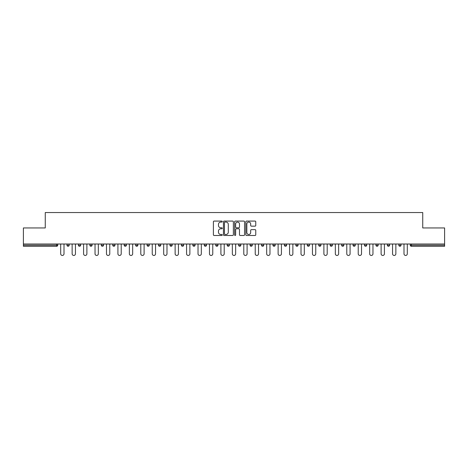 <?xml version="1.0" encoding="UTF-8"?>
<svg xmlns="http://www.w3.org/2000/svg" width="468" height="468" viewBox="0 0 468 468"><rect width="100%" height="100%" fill="white"/><g stroke="black" fill="none" stroke-linecap="round" stroke-linejoin="round"><path stroke-width="0.7" d="M222.265 221.58A0.503 0.503 0 0 0 221.762 221.077L214.11 221.077A0.72 0.72 0 0 0 213.39 221.797L213.39 234.76A0.72 0.72 0 0 0 214.11 235.48L221.762 235.48A0.503 0.503 0 0 0 222.265 234.977A0.503 0.503 0 0 0 221.762 234.468L220.767 234.468A2.305 2.305 0 0 1 218.468 232.169L218.468 231.087A2.305 2.305 0 0 1 220.767 228.782L221.762 228.782A0.503 0.503 0 0 0 222.265 228.279A0.503 0.503 0 0 0 221.762 227.776L220.767 227.776A2.305 2.305 0 0 1 218.468 225.471L218.468 224.388A2.305 2.305 0 0 1 220.767 222.084L221.762 222.084A0.503 0.503 0 0 0 222.265 221.58M255.042 226.155A0.72 0.72 0 0 0 255.762 225.436L255.762 221.797A0.72 0.72 0 0 0 255.042 221.077L246.548 221.077A0.72 0.72 0 0 0 245.829 221.797L245.829 234.76A0.72 0.72 0 0 0 246.548 235.48L255.042 235.48A0.72 0.72 0 0 0 255.762 234.76L255.762 230.367A0.72 0.72 0 0 0 255.042 229.648L251.404 229.648A0.72 0.72 0 0 0 250.684 230.367L250.684 232.543A1.925 1.925 0 0 1 248.76 234.468A1.925 1.925 0 0 1 246.835 232.543L246.835 224.014A1.925 1.925 0 0 1 248.76 222.084A1.925 1.925 0 0 1 250.684 224.014L250.684 225.436A0.72 0.72 0 0 0 251.404 226.155L255.042 226.155M23.4 244.015L23.4 227.951L45.261 227.951L45.261 212.542L422.739 212.542L422.739 227.951L444.6 227.951L444.6 244.015L23.4 244.015L23.4 245.185L56.628 245.185L56.628 244.015M233.368 221.797A0.72 0.72 0 0 0 232.649 221.077L224.154 221.077A0.72 0.72 0 0 0 223.435 221.797L223.435 234.76A0.72 0.72 0 0 0 224.154 235.48L232.649 235.48A0.72 0.72 0 0 0 233.368 234.76L233.368 221.797M235.351 221.077L243.846 221.077A0.72 0.72 0 0 1 244.565 221.797L244.565 234.76A0.72 0.72 0 0 1 243.846 235.48L240.213 235.48A0.72 0.72 0 0 1 239.487 234.76L239.487 229.501A0.72 0.72 0 0 0 238.768 228.782L236.358 228.782A0.72 0.72 0 0 0 235.638 229.501L235.638 234.977A0.503 0.503 0 0 1 235.135 235.48A0.503 0.503 0 0 1 234.632 234.977L234.632 221.797A0.72 0.72 0 0 1 235.351 221.077M57.728 244.015L57.728 245.185A1.1 1.1 0 0 1 56.628 246.285L23.4 246.285L23.4 245.185M444.6 244.015L444.6 246.285L411.372 246.285A1.1 1.1 0 0 1 410.272 245.185L410.272 244.015M66.971 244.015L66.971 245.185L66.971 244.015M56.628 246.285A1.1 1.1 0 0 0 57.728 245.185A1.1 1.1 0 0 1 56.628 246.285L56.628 245.185L57.728 245.185M68.071 246.285A1.1 1.1 0 0 1 66.971 245.185A1.1 1.1 0 0 0 68.071 246.285A1.1 1.1 0 0 0 69.17 245.185L69.17 244.015L69.17 245.185A1.1 1.1 0 0 1 68.071 246.285A1.1 1.1 0 0 1 66.971 245.185L69.17 245.185A1.1 1.1 0 0 1 68.071 246.285M78.413 244.015L78.413 245.185L78.413 244.015M80.619 244.015L80.619 245.185A1.1 1.1 0 0 1 79.513 246.285A1.1 1.1 0 0 1 78.413 245.185A1.1 1.1 0 0 0 79.513 246.285A1.1 1.1 0 0 0 80.619 245.185A1.1 1.1 0 0 1 79.513 246.285A1.1 1.1 0 0 1 78.413 245.185L80.619 245.185M89.862 244.015L89.862 245.185L89.862 244.015M92.061 244.015L92.061 245.185L92.061 244.015M101.304 245.185A1.1 1.1 0 0 0 102.404 246.285A1.1 1.1 0 0 0 103.504 245.185A1.1 1.1 0 0 1 102.404 246.285A1.1 1.1 0 0 0 103.504 245.185L103.504 244.015L103.504 245.185L101.304 245.185A1.1 1.1 0 0 0 102.404 246.285A1.1 1.1 0 0 1 101.304 245.185L101.304 244.015M112.747 245.185A1.1 1.1 0 0 0 113.847 246.285A1.1 1.1 0 0 0 114.947 245.185L114.947 244.015L114.947 245.185L112.747 245.185A1.1 1.1 0 0 0 113.847 246.285A1.1 1.1 0 0 1 112.747 245.185L112.747 244.015M126.389 244.015L126.389 245.185A1.1 1.1 0 0 1 125.289 246.285A1.1 1.1 0 0 1 124.19 245.185L124.19 244.015M136.732 246.285A1.1 1.1 0 0 0 137.832 245.185L137.832 244.015L137.832 245.185A1.1 1.1 0 0 1 136.732 246.285A1.1 1.1 0 0 1 135.632 245.185L135.632 244.015M147.075 244.015L147.075 245.185L147.075 244.015M149.274 244.015L149.274 245.185A1.1 1.1 0 0 1 148.175 246.285A1.1 1.1 0 0 1 147.075 245.185L149.274 245.185A1.1 1.1 0 0 1 148.175 246.285M160.717 244.015L160.717 245.185A1.1 1.1 0 0 1 159.617 246.285A1.1 1.1 0 0 1 158.517 245.185L158.517 244.015M171.06 246.285A1.1 1.1 0 0 0 172.16 245.185L172.16 244.015L172.16 245.185A1.1 1.1 0 0 1 171.06 246.285A1.1 1.1 0 0 1 169.96 245.185L169.96 244.015M183.608 244.015L183.608 245.185A1.1 1.1 0 0 1 182.502 246.285A1.1 1.1 0 0 1 181.403 245.185L181.403 244.015M192.851 244.015L192.851 245.185L192.851 244.015M195.051 244.015L195.051 245.185A1.1 1.1 0 0 1 193.951 246.285A1.1 1.1 0 0 1 192.851 245.185L195.051 245.185A1.1 1.1 0 0 1 193.951 246.285M206.493 244.015L206.493 245.185L204.294 245.185A1.1 1.1 0 0 0 205.393 246.285A1.1 1.1 0 0 1 204.294 245.185L204.294 244.015M216.836 246.285A1.1 1.1 0 0 0 217.936 245.185L217.936 244.015L217.936 245.185A1.1 1.1 0 0 1 216.836 246.285A1.1 1.1 0 0 1 215.736 245.185L215.736 244.015M229.379 244.015L229.379 245.185A1.1 1.1 0 0 1 228.279 246.285A1.1 1.1 0 0 1 227.179 245.185L227.179 244.015M238.621 244.015L238.621 245.185L238.621 244.015M240.821 244.015L240.821 245.185A1.1 1.1 0 0 1 239.721 246.285A1.1 1.1 0 0 1 238.621 245.185L240.821 245.185A1.1 1.1 0 0 1 239.721 246.285M252.264 244.015L252.264 245.185A1.1 1.1 0 0 1 251.164 246.285A1.1 1.1 0 0 1 250.064 245.185L250.064 244.015M261.507 245.185L263.706 245.185A1.1 1.1 0 0 1 262.606 246.285A1.1 1.1 0 0 0 263.706 245.185L263.706 244.015L263.706 245.185A1.1 1.1 0 0 1 262.606 246.285A1.1 1.1 0 0 1 261.507 245.185L261.507 244.015M275.149 244.015L275.149 245.185A1.1 1.1 0 0 1 274.049 246.285A1.1 1.1 0 0 1 272.949 245.185L272.949 244.015M284.392 244.015L284.392 245.185L284.392 244.015M286.597 244.015L286.597 245.185L286.597 244.015M295.84 244.015L295.84 245.185L295.84 244.015M298.04 244.015L298.04 245.185A1.1 1.1 0 0 1 296.94 246.285A1.1 1.1 0 0 1 295.84 245.185L298.04 245.185A1.1 1.1 0 0 1 296.94 246.285M307.283 244.015L307.283 245.185L307.283 244.015M309.483 244.015L309.483 245.185L309.483 244.015M318.726 244.015L318.726 245.185L318.726 244.015M320.925 244.015L320.925 245.185A1.1 1.1 0 0 1 319.825 246.285A1.1 1.1 0 0 1 318.726 245.185A1.1 1.1 0 0 0 319.825 246.285A1.1 1.1 0 0 0 320.925 245.185A1.1 1.1 0 0 1 319.825 246.285A1.1 1.1 0 0 1 318.726 245.185L320.925 245.185M332.368 244.015L332.368 245.185A1.1 1.1 0 0 1 331.268 246.285A1.1 1.1 0 0 1 330.168 245.185L330.168 244.015M343.81 244.015L343.81 245.185L341.611 245.185A1.1 1.1 0 0 0 342.711 246.285A1.1 1.1 0 0 1 341.611 245.185L341.611 244.015M355.253 244.015L355.253 245.185A1.1 1.1 0 0 1 354.153 246.285A1.1 1.1 0 0 1 353.053 245.185L353.053 244.015M364.496 244.015L364.496 245.185L364.496 244.015M366.696 244.015L366.696 245.185A1.1 1.1 0 0 1 365.596 246.285A1.1 1.1 0 0 1 364.496 245.185A1.1 1.1 0 0 0 365.596 246.285A1.1 1.1 0 0 1 364.496 245.185L366.696 245.185A1.1 1.1 0 0 1 365.596 246.285M378.138 244.015L378.138 245.185A1.1 1.1 0 0 1 377.038 246.285A1.1 1.1 0 0 1 375.939 245.185L375.939 244.015M389.587 244.015L389.587 245.185L387.381 245.185A1.1 1.1 0 0 0 388.487 246.285A1.1 1.1 0 0 1 387.381 245.185L387.381 244.015M401.029 244.015L401.029 245.185A1.1 1.1 0 0 1 399.929 246.285A1.1 1.1 0 0 1 398.83 245.185L398.83 244.015M90.962 246.285A1.1 1.1 0 0 1 89.862 245.185A1.1 1.1 0 0 0 90.962 246.285A1.1 1.1 0 0 0 92.061 245.185A1.1 1.1 0 0 1 90.962 246.285A1.1 1.1 0 0 1 89.862 245.185L92.061 245.185A1.1 1.1 0 0 1 90.962 246.285M205.393 246.285A1.1 1.1 0 0 0 206.493 245.185A1.1 1.1 0 0 1 205.393 246.285A1.1 1.1 0 0 1 204.294 245.185M285.498 246.285A1.1 1.1 0 0 1 284.392 245.185L286.597 245.185A1.1 1.1 0 0 1 285.498 246.285A1.1 1.1 0 0 0 286.597 245.185A1.1 1.1 0 0 1 285.498 246.285M308.383 246.285A1.1 1.1 0 0 1 307.283 245.185A1.1 1.1 0 0 0 308.383 246.285A1.1 1.1 0 0 0 309.483 245.185A1.1 1.1 0 0 1 308.383 246.285A1.1 1.1 0 0 1 307.283 245.185L309.483 245.185M342.711 246.285A1.1 1.1 0 0 0 343.81 245.185A1.1 1.1 0 0 1 342.711 246.285A1.1 1.1 0 0 1 341.611 245.185M388.487 246.285A1.1 1.1 0 0 0 389.587 245.185A1.1 1.1 0 0 1 388.487 246.285A1.1 1.1 0 0 1 387.381 245.185M411.372 244.015L411.372 246.285A1.1 1.1 0 0 1 410.272 245.185L444.6 245.185M224.944 222.084A0.503 0.503 0 0 0 224.441 222.592L224.441 233.965A0.503 0.503 0 0 0 224.944 234.468L225.991 234.468A2.305 2.305 0 0 0 228.296 232.169L228.296 224.388A2.305 2.305 0 0 0 225.991 222.084L224.944 222.084M239.487 224.049A1.925 1.925 0 0 0 237.563 222.124A1.925 1.925 0 0 0 235.638 224.049L235.638 227.056A0.72 0.72 0 0 0 236.358 227.776L238.768 227.776A0.72 0.72 0 0 0 239.487 227.056L239.487 224.049M60.7 253.808L60.7 244.015L60.7 253.808A1.65 1.65 0 0 0 62.349 255.458A1.65 1.65 0 0 0 63.999 253.808L63.999 244.015M72.142 253.808L72.142 244.015L72.142 253.808A1.65 1.65 0 0 0 73.792 255.458A1.65 1.65 0 0 0 75.447 253.808L75.447 244.015M83.585 253.808L83.585 244.015L83.585 253.808A1.65 1.65 0 0 0 85.24 255.458A1.65 1.65 0 0 0 86.89 253.808L86.89 244.015M95.033 253.808L95.033 244.015L95.033 253.808A1.65 1.65 0 0 0 96.683 255.458A1.65 1.65 0 0 0 98.333 253.808L98.333 244.015M106.476 253.808L106.476 244.015L106.476 253.808A1.65 1.65 0 0 0 108.126 255.458A1.65 1.65 0 0 0 109.775 253.808L109.775 244.015M117.918 253.808L117.918 244.015L117.918 253.808A1.65 1.65 0 0 0 119.568 255.458A1.65 1.65 0 0 0 121.218 253.808L121.218 244.015M129.361 253.808L129.361 244.015L129.361 253.808A1.65 1.65 0 0 0 131.011 255.458A1.65 1.65 0 0 0 132.66 253.808L132.66 244.015M140.804 253.808L140.804 244.015L140.804 253.808A1.65 1.65 0 0 0 142.453 255.458A1.65 1.65 0 0 0 144.103 253.808L144.103 244.015M152.246 253.808L152.246 244.015L152.246 253.808A1.65 1.65 0 0 0 153.896 255.458A1.65 1.65 0 0 0 155.546 253.808L155.546 244.015M163.689 253.808L163.689 244.015L163.689 253.808A1.65 1.65 0 0 0 165.339 255.458A1.65 1.65 0 0 0 166.988 253.808L166.988 244.015M175.131 253.808L175.131 244.015L175.131 253.808A1.65 1.65 0 0 0 176.781 255.458A1.65 1.65 0 0 0 178.437 253.808L178.437 244.015M186.574 253.808L186.574 244.015L186.574 253.808A1.65 1.65 0 0 0 188.23 255.458A1.65 1.65 0 0 0 189.879 253.808L189.879 244.015M198.022 253.808L198.022 244.015L198.022 253.808A1.65 1.65 0 0 0 199.672 255.458A1.65 1.65 0 0 0 201.322 253.808L201.322 244.015M209.465 253.808L209.465 244.015L209.465 253.808A1.65 1.65 0 0 0 211.115 255.458A1.65 1.65 0 0 0 212.764 253.808L212.764 244.015M220.908 253.808L220.908 244.015L220.908 253.808A1.65 1.65 0 0 0 222.557 255.458A1.65 1.65 0 0 0 224.207 253.808L224.207 244.015M232.35 253.808L232.35 244.015L232.35 253.808A1.65 1.65 0 0 0 234 255.458A1.65 1.65 0 0 0 235.65 253.808L235.65 244.015M243.793 253.808L243.793 244.015L243.793 253.808A1.65 1.65 0 0 0 245.443 255.458A1.65 1.65 0 0 0 247.092 253.808L247.092 244.015M255.236 253.808L255.236 244.015L255.236 253.808A1.65 1.65 0 0 0 256.885 255.458A1.65 1.65 0 0 0 258.535 253.808L258.535 244.015M266.678 253.808L266.678 244.015L266.678 253.808A1.65 1.65 0 0 0 268.328 255.458A1.65 1.65 0 0 0 269.977 253.808L269.977 244.015M278.121 253.808L278.121 244.015L278.121 253.808A1.65 1.65 0 0 0 279.77 255.458A1.65 1.65 0 0 0 281.426 253.808L281.426 244.015M289.563 253.808L289.563 244.015L289.563 253.808A1.65 1.65 0 0 0 291.219 255.458A1.65 1.65 0 0 0 292.869 253.808L292.869 244.015M301.012 253.808L301.012 244.015L301.012 253.808A1.65 1.65 0 0 0 302.661 255.458A1.65 1.65 0 0 0 304.311 253.808L304.311 244.015M312.454 253.808L312.454 244.015L312.454 253.808A1.65 1.65 0 0 0 314.104 255.458A1.65 1.65 0 0 0 315.754 253.808L315.754 244.015M323.897 253.808L323.897 244.015L323.897 253.808A1.65 1.65 0 0 0 325.547 255.458A1.65 1.65 0 0 0 327.196 253.808L327.196 244.015M335.34 253.808L335.34 244.015L335.34 253.808A1.65 1.65 0 0 0 336.989 255.458A1.65 1.65 0 0 0 338.639 253.808L338.639 244.015M346.782 253.808L346.782 244.015L346.782 253.808A1.65 1.65 0 0 0 348.432 255.458A1.65 1.65 0 0 0 350.082 253.808L350.082 244.015M358.225 253.808L358.225 244.015L358.225 253.808A1.65 1.65 0 0 0 359.874 255.458A1.65 1.65 0 0 0 361.524 253.808L361.524 244.015M369.667 253.808L369.667 244.015L369.667 253.808A1.65 1.65 0 0 0 371.317 255.458A1.65 1.65 0 0 0 372.967 253.808L372.967 244.015M381.11 253.808L381.11 244.015L381.11 253.808A1.65 1.65 0 0 0 382.76 255.458A1.65 1.65 0 0 0 384.415 253.808L384.415 244.015M392.553 253.808L392.553 244.015L392.553 253.808A1.65 1.65 0 0 0 394.208 255.458A1.65 1.65 0 0 0 395.858 253.808L395.858 244.015M404.001 253.808L404.001 244.015L404.001 253.808A1.65 1.65 0 0 0 405.651 255.458A1.65 1.65 0 0 0 407.3 253.808L407.3 244.015M113.847 246.285A1.1 1.1 0 0 0 114.947 245.185M125.289 246.285A1.1 1.1 0 0 0 126.389 245.185L124.19 245.185M137.832 245.185L135.632 245.185M159.617 246.285A1.1 1.1 0 0 0 160.717 245.185L158.517 245.185M172.16 245.185L169.96 245.185M182.502 246.285A1.1 1.1 0 0 0 183.608 245.185L181.403 245.185M217.936 245.185L215.736 245.185M228.279 246.285A1.1 1.1 0 0 0 229.379 245.185L227.179 245.185M251.164 246.285A1.1 1.1 0 0 0 252.264 245.185L250.064 245.185M274.049 246.285A1.1 1.1 0 0 0 275.149 245.185L272.949 245.185M331.268 246.285A1.1 1.1 0 0 0 332.368 245.185L330.168 245.185M354.153 246.285A1.1 1.1 0 0 0 355.253 245.185L353.053 245.185M377.038 246.285A1.1 1.1 0 0 0 378.138 245.185L375.939 245.185M399.929 246.285A1.1 1.1 0 0 0 401.029 245.185L398.83 245.185M411.372 246.285A1.1 1.1 0 0 1 410.272 245.185"/></g></svg>
